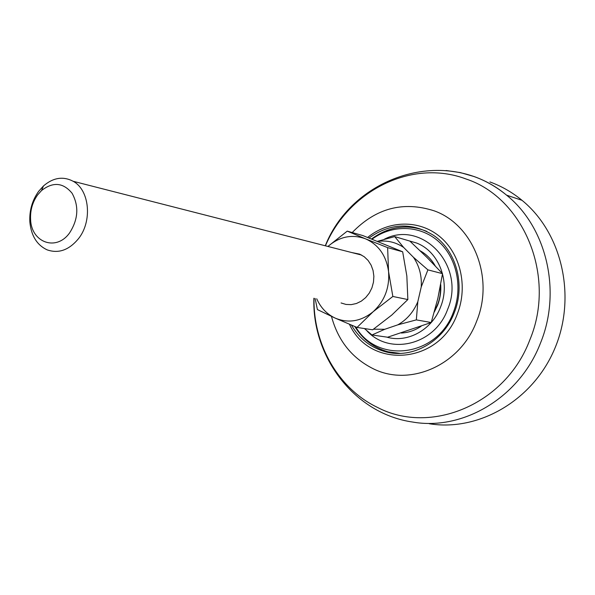 <?xml version="1.0" encoding="UTF-8"?>
<svg xmlns="http://www.w3.org/2000/svg" width="595" height="595" viewBox="0 0 595 595"><rect width="100%" height="100%" fill="white"/><g stroke="black" fill="none" stroke-linecap="round" stroke-linejoin="round"><path stroke-width="0.89" d="M367.651 237.442C388.535 220.343 418.806 219.399 439.534 236.386C460.314 253.247 468.183 286.262 457.414 313.684C439.311 364.817 369.763 369.331 349.458 324.297M429.248 423.737C478.343 431.777 532.778 400.837 554.711 348.715C576.89 296.726 561.978 232.824 522.008 200.314C512.198 192.274 501.503 186.146 489.908 181.936M369.056 238C390.261 223.006 411.703 222.091 433.398 235.256C456.06 250.227 465.662 284.626 454.305 312.583C443.379 341.857 412.149 359.135 385.679 351.809C370.893 347.755 359.477 338.86 351.429 325.123M371.525 238.974C388.989 226.219 407.441 223.698 426.875 231.41M372.068 239.19C391.852 224.538 419.386 224.858 437.935 240.923C456.514 256.906 463.282 286.991 453.472 312.011C437.526 356.993 377.371 364.371 355.706 326.893M408.668 240.73L416.411 242.968C438.902 251.283 450.839 282.06 440.583 306.975C432.059 329.92 407.359 343.352 386.646 337.082M384.132 239.331C422.063 219.205 466.398 265.928 447.581 309.504C434.811 345.226 389.048 355.914 366.49 330.359M401.275 333.029C408.319 332.679 414.916 330.433 421.082 326.305M434.365 311.929L437.578 305.257C440.151 298.541 441.193 291.617 440.709 284.492M400.212 353.393L388.066 351.786C373.891 347.911 362.801 339.485 354.806 326.521M435.168 265.809C431.732 259.792 427.203 255.062 421.587 251.611L420.182 250.8M38.653 191.322L43.465 185.96C53.208 177.593 63.115 176.031 73.17 181.282C89.585 190.006 92.582 221.236 78.421 238.766C68.968 250.123 58.533 253.82 47.117 249.848C36.957 245.066 31.2 235.784 29.854 221.987C29.267 210.593 32.204 200.374 38.653 191.322M37.693 194.825L41.561 190.519C53.037 181.624 63.204 182.531 72.077 193.241C79.113 206.153 78.272 219.384 69.563 232.942C56.287 251.678 31.327 242.574 30.598 219.54C30.129 210.355 32.487 202.121 37.693 194.825M373.519 329.191L384.757 329.288L371.957 334.978L387.62 337.216L431.219 322.52L437.861 298.303L442.531 273.663L427.046 257.516L409.843 241.079L394.693 236.594L377.438 241.332M434.952 309.809C439.147 302.58 440.94 294.785 440.352 286.44M384.757 329.288L397.832 324.833C406.891 319.686 413.555 311.973 417.824 301.695L421.238 286.939C421.922 275.82 419.326 265.935 413.451 257.285L403.67 247.468C395.72 242.128 387.062 240.112 377.684 241.429M371.957 334.978L364.423 328.552M403.67 247.468L394.693 236.594M413.451 257.285L427.902 269.87L442.531 273.663M421.238 286.939L427.902 269.87M417.824 301.695L416.329 319.887L431.219 322.52M397.832 324.833L416.329 319.887M341.061 302.959L346.03 304.439L351.236 304.633L356.42 303.51L361.321 301.13L365.68 297.597L369.279 293.097L371.927 287.854L373.482 282.134L373.868 276.244L373.058 270.472L371.109 265.132L368.119 260.476L364.244 256.757L359.692 254.147L351.831 252.563M315.119 298.482L317.418 309.586L335.268 318.147L357.037 327.436L372.663 329.794L391.785 315.053L407.858 299.553L406.839 275.976L402.659 251.789L362.891 235.583L347.242 231.128L328.157 246.256C339.693 236.483 352.151 234.006 365.538 238.826L347.242 231.128M357.037 327.436L373.125 311.743L392.849 296.466L407.858 299.553M392.849 296.466L388.557 271.565L387.628 247.624L402.659 251.789M387.628 247.624L365.538 238.826C378.621 244.746 386.289 255.657 388.557 271.565C389.732 287.712 384.593 301.107 373.125 311.743C361.076 321.397 348.462 323.531 335.268 318.147C326.9 314.22 320.72 307.764 316.719 298.772M314.026 298.288C313.111 344.074 338.057 388.669 377.676 407.508C430.445 435.153 505.482 404.853 529.81 339.938C556.637 276.102 523.511 197.763 466.086 179.006C411.77 158.441 348.499 190.936 325.435 245.817M352.218 232.548C375.869 208.146 403.165 200.902 434.112 210.816C473.122 224.434 494.653 277.858 476.632 321.255C460.292 365.382 409.806 387.144 373.221 368.744C351.928 358.093 338.012 340.652 331.482 316.414M313.885 298.259C312.003 357.015 354.449 413.726 412.662 422.048C462.836 430.944 519.584 397.705 540.491 343.047C561.918 290.933 546.366 226.978 506.561 195.153C496.669 187.008 485.884 180.813 474.193 176.574L460.307 172.587L446.086 170.52M432.453 262.99L433.205 262.663M325.272 245.772C353.006 176.016 446.436 144.868 506.561 195.153L522.008 200.314M73.17 181.282L361.634 255.076M41.561 190.519L43.465 185.96M30.598 219.54L29.854 221.987"/></g></svg>
